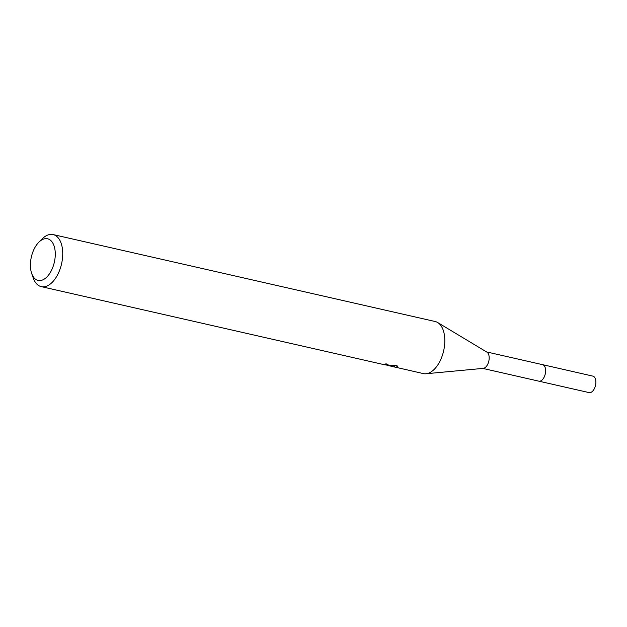 <?xml version="1.0" encoding="UTF-8"?>
<svg xmlns="http://www.w3.org/2000/svg" width="627" height="627" viewBox="0 0 627 627"><rect width="100%" height="100%" fill="white"/><g stroke="black" fill="none" stroke-linecap="round" stroke-linejoin="round"><path stroke-width="0.94" d="M486.552 351.919L542.574 364.671A8.457 4.663 102.8 0 1 545.318 373.653A8.457 4.663 102.8 0 1 539.165 381.216A8.457 4.663 102.8 0 1 538.828 381.161A8.472 4.679 102.8 0 1 538.546 381.098M542.379 364.624A8.464 4.671 102.8 0 1 545.372 373.465A8.464 4.671 102.8 0 1 539.173 381.224A8.464 4.671 102.8 0 1 538.632 381.114M38.788 242.273A21.357 11.788 102.8 0 1 46.727 238.652A21.357 11.788 102.8 0 1 54.659 260.699A21.357 11.788 102.8 0 1 38.96 280.575A21.357 11.788 102.8 0 1 31.687 273.497A21.357 11.788 102.8 0 1 38.788 242.273L42.119 238.926A26.702 14.734 102.8 0 1 52.041 234.396A26.702 14.734 102.8 0 1 53.115 234.569L435.201 321.526A26.702 14.734 102.8 0 1 437.67 322.529A26.702 14.734 102.8 0 1 443.642 350.83A26.702 14.734 102.8 0 1 426.007 373.755A26.702 14.734 102.8 0 1 424.416 373.763A26.702 14.734 102.8 0 1 423.35 373.59L389.006 365.721M53.115 234.569A26.702 14.734 102.8 0 1 61.767 262.917A26.702 14.734 102.8 0 1 42.33 286.805A26.702 14.734 102.8 0 1 41.264 286.633L384.845 364.828L386.232 364.922L384.414 364.193A26.702 14.734 -77.2 0 0 386.052 363.84L389.014 365.306L386.067 365M387.204 365.369L397.048 365.706L397.463 366.623L395.621 367.21L393.85 366.881M41.264 286.633A26.702 14.734 102.8 0 1 33.239 277.949L31.687 273.497M394.728 365.972L394.524 367.03M437.67 322.529L486.928 352.147A8.457 4.663 102.8 0 1 488.817 361.113A8.457 4.663 102.8 0 1 483.237 368.37L426.007 373.755M542.292 364.608A8.472 4.679 102.8 0 1 542.598 364.655L592.852 376.114A8.457 4.663 102.8 0 1 595.65 384.79A8.457 4.663 102.8 0 1 589.098 392.604L482.806 368.41M542.598 364.655A8.472 4.679 102.8 0 1 545.396 373.347A8.472 4.679 102.8 0 1 538.836 381.177M386.24 364.922L386.42 363.926"/></g></svg>

